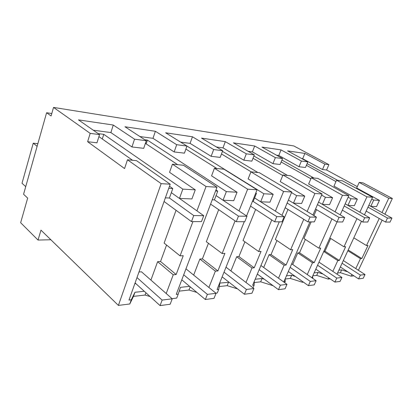 <?xml version="1.0" encoding="UTF-8"?>
<svg xmlns="http://www.w3.org/2000/svg" width="413" height="413" viewBox="0 0 413 413"><rect width="100%" height="100%" fill="white"/><g stroke="black" fill="none" stroke-linecap="round" stroke-linejoin="round"><path stroke-width="0.62" d="M127.467 159.774L124.571 168.556L87.623 141.7L90.184 133.368L53.535 107.406L51.083 115.996L46.607 112.734L23.572 194.26L27.671 198.085L20.65 222.715L38.032 240.056L40.975 230.149L118.392 305.413L129.785 303.983L131.282 299.781L128.99 300.055L170.213 184.219L161.158 183.64L127.467 159.774L136.512 160.657L170.213 184.219M118.392 305.413L161.158 183.64M129.785 303.983L133.492 296.374L134.958 292.27L131.282 299.781M135.815 283.597L134.814 283.695M144.266 291.263L134.958 292.27M133.492 296.374L145.061 295.052L150.105 296.56M337.566 273.008L340.379 272.688L351.158 276.168L353.879 275.827M312.801 275.848L316.709 275.399L328.149 279.059L330.09 278.816M285.094 279.018L290.303 278.419L302.502 282.28L303.447 282.162M254.248 282.549L260.665 281.816L273.081 285.698M219.251 286.555L227.16 285.651L237.49 288.842M215.901 293.163L217.29 292.987L218.761 289.332L219.866 283.07L229.117 282.291M179.201 291.144L188.973 290.024L196.882 292.425M172.066 298.671L176.723 298.083L178.215 294.175L176.243 294.412L217.011 187.223L206.046 186.521L196.929 210.857M145.061 295.052L145.903 292.745M192.907 221.6L180.073 255.864L164.126 243.102L176.062 210.294M166.212 293.524L173.233 274.784L176.155 274.531L183.248 255.688L180.073 255.864M173.233 274.784L157.627 261.682L150.926 280.091M176.155 274.531L160.549 261.501L157.627 261.682M160.549 261.501L166.558 245.048M180.187 198.947L180.362 198.467M306.394 165.314L335.96 181.57M307.107 163.631L337.612 180.321M371.767 199.004L373.703 200.068L379.449 200.393L356.672 188.008L359.191 182.432L362.924 182.794L392.35 198.483L384.921 214.197M357.297 186.63L326.58 169.996L322.512 169.516L302.677 158.726L301.815 158.607M90.184 133.368L99.538 134.592L78.475 119.878L113.27 125.036L134.535 139.176L146.279 140.714L124.979 126.77L155.376 131.277L176.702 144.705L186.965 146.047L165.654 132.8L192.443 136.77L213.66 149.547L222.7 150.73L201.534 138.118L225.317 141.644L246.308 153.827L254.336 154.875L233.422 142.846L254.676 145.995L275.368 157.632L282.538 158.571L261.94 147.069L281.057 149.904L301.392 161.044L299.012 166.733L305.475 167.497L307.84 161.891L287.608 150.874L304.887 153.435L302.677 158.726M299.012 166.733L278.801 155.474L276.4 155.143M275.368 157.632L272.936 163.641L280.122 164.493L282.538 158.571M272.936 163.641L252.379 151.87L248.094 151.287M246.308 153.827L243.835 160.198L251.873 161.147L254.336 154.875M243.835 160.198L222.984 147.864L216.376 146.961M213.66 149.547L211.141 156.326L220.191 157.399L222.7 150.73M211.141 156.326L190.073 143.378L180.589 142.082M176.702 144.705L174.152 151.943L184.425 153.161L186.965 146.047M174.152 151.943L152.991 138.324L139.899 136.538M134.535 139.176L131.969 146.951L143.719 148.339L146.279 140.714M131.969 146.951L110.875 132.583L93.214 130.172M87.623 141.7L96.978 142.805L99.538 134.592M168.752 188.328L172.799 188.555L169.495 186.237M98.908 136.61L132.573 160.275M203.728 215.689L201.482 221.621L191.472 221.6L193.728 215.565L203.728 215.689L171.333 192.654L179.454 198.426L182.83 189.133L103.766 134.344L98.113 133.595M182.83 189.133L195.277 189.846L169.547 172.324L172.428 164.173L183.46 165.252L217.011 187.223M215.571 191.007L217.749 191.131L215.968 189.959M145.391 143.368L177.683 164.684M246.995 216.247L244.79 221.729L236.251 221.709L238.461 216.138L246.995 216.247L216.056 195.571L223.025 200.228L226.345 191.627L147.41 140.115L144.844 139.775M226.345 191.627L237.047 192.236L211.57 175.845L214.414 168.277L223.975 169.211L257.077 189.799L246.571 215.968M255.668 193.305L256.447 193.351L255.812 192.948M185.886 149.078L216.866 168.514M284.154 216.722L282.012 221.817L274.635 221.802L276.793 216.629L284.154 216.722L254.599 197.941L260.649 201.781L263.897 193.774L185.53 145.159M263.897 193.774L273.194 194.306L248.136 178.912L250.923 171.844L259.287 172.665L291.769 192.024L281.986 215.343M221.482 153.977L251.223 171.875M222.462 151.364L257.903 172.526M291.526 192.603L296.632 195.648L304.784 196.118L280.236 181.601L282.962 174.978L290.339 175.701L322.099 193.976L312.935 215.008M253.014 158.241L282.74 175.515M253.892 156.011L287.52 175.422M321.608 195.101L325.418 197.3L332.625 197.713L308.645 183.986L311.304 177.75L317.86 178.39L348.84 195.69L340.219 214.858M281.145 161.989L310.875 178.757M281.934 160.063L313.926 178.003M348.159 197.202L350.931 198.761L357.348 199.128L333.962 186.108L336.554 180.218L342.418 180.791L372.593 197.218L364.457 214.822M165.365 197.848L169.418 198.013L172.799 188.555M301.392 161.044L307.84 161.891M53.535 107.406L293.824 145.949L328.893 164.648L324.835 164.116L304.887 153.435M46.607 112.734L51.79 113.518M38.032 240.056L50.861 239.762M328.893 164.648L326.58 169.996M358.417 270.283L382.123 220.119M392.35 198.483L388.757 198.255L382.015 212.581M379.237 218.487L366.491 245.554L353.812 237.857M355.769 268.584L360.446 258.657L361.829 258.538L367.988 245.472L366.491 245.554M351.158 276.168L351.917 274.547M340.379 272.688L341.68 269.88L347.813 271.862M341.68 269.88L338.872 270.179M337.354 274.382L337.189 273.819M361.473 221.28L337.029 274.165M359.878 212.21L366.93 196.851L372.593 197.218M356.925 218.642L343.993 246.798L329.837 237.945M332.837 271.377L337.788 260.608L339.326 260.474L345.66 246.706L343.993 246.798M328.149 279.059L328.696 277.872M316.709 275.399L318.046 272.435L323.033 274.036M318.046 272.435L314.143 272.859M312.775 278.383L312.574 276.343M335.088 211.838L342.48 195.282L348.84 195.69M331.938 218.895L318.867 248.187L303.906 238.497L311.149 221.889M307.246 274.557L312.502 262.787L314.226 262.637L320.736 248.084L318.867 248.187M302.502 282.28L302.765 281.681M312.904 278.094L312.44 278.15M315.527 209.05L337.029 221.951L339.063 217.429L344.71 217.501L342.692 221.967L337.029 221.951L311.923 277.789M290.303 278.419L291.671 275.295L295.372 276.467M291.671 275.295L286.431 275.858M284.712 282.699L285.28 281.392L285.089 278.94M307.148 211.482L314.907 193.511L322.099 193.976M303.772 219.303L290.623 249.751L275.332 239.442L287.964 209.458M278.507 278.207L284.108 265.234L286.054 265.063L292.729 249.633L290.623 249.751M285.28 281.392L283.953 281.552L309.941 221.884M260.665 281.816L262.064 278.501L264.289 279.198M262.064 278.501L255.172 279.25M253.004 287.809L254.14 285.109L254.305 281.32M275.404 211.162L283.571 191.498L291.769 192.024M271.764 219.928L258.646 251.517L243.056 240.5L255.632 209.432M245.988 282.456L251.992 267.996L254.201 267.81L261.037 251.388L258.646 251.517M254.14 285.109L252.637 285.29L279.271 221.812M227.16 285.651L228.59 282.125M239.029 210.924L247.645 189.19L257.077 189.799M235.074 220.903L222.142 253.536L206.324 241.713L218.689 209.649M208.906 287.474L215.374 271.15L217.904 270.933L224.884 253.386L222.142 253.536M218.761 289.332L217.047 289.539L244.264 221.724M188.973 290.024L190.202 286.844M189.613 286.348L180.435 287.345L178.215 294.175M206.046 186.521L172.428 164.173M179.454 198.426L191.916 198.942L195.277 189.846M391.947 218.105L390.048 222.08L385.572 222.07L387.482 218.049L391.947 218.105L368.876 205.266L370.797 206.335L373.703 200.068M370.797 206.335L376.568 206.572L379.449 200.393M388.757 198.255L359.191 182.432M324.835 164.116L322.512 169.516M281.057 149.904L278.801 155.474M254.676 145.995L252.379 151.87M225.317 141.644L222.984 147.864M192.443 136.77L190.073 143.378M155.376 131.277L152.991 138.324M113.27 125.036L110.875 132.583M103.766 134.344L102.305 138.995M212.236 199.784L214.414 199.871L217.749 191.131M147.41 140.115L146.145 143.869M223.025 200.228L233.743 200.672L237.047 192.236M247.645 189.19L214.414 168.277M252.405 201.441L253.179 201.477L256.447 193.351M260.649 201.781L269.968 202.169L273.194 194.306M283.571 191.498L250.923 171.844M316.425 217.135L314.345 221.895L307.912 221.879L310.008 217.057L316.425 217.135L288.398 200.052L293.462 203.139L296.632 195.648M293.462 203.139L301.64 203.475L304.784 196.118M314.907 193.511L282.962 174.978M344.71 217.501L318.552 202.107L322.336 204.332L325.418 197.3M322.336 204.332L329.569 204.631L332.625 197.713M313.895 215.591L316.492 209.634M342.48 195.282L311.304 177.75M369.702 217.821L367.746 222.024L362.728 222.013L364.7 217.754L369.702 217.821L345.185 203.816L347.942 205.39L350.931 198.761M347.942 205.39L354.38 205.659L357.348 199.128M366.93 196.851L336.554 180.218M361.829 258.538L348.2 249.999M360.446 258.657L347.849 250.753M339.326 260.474L324.959 251.187L330.684 238.471M324.959 251.187L323.854 251.259M337.788 260.608L323.74 251.507M314.226 262.637L299.523 252.782L305.357 239.442M299.523 252.782L297.778 252.89L292.714 264.501M312.502 262.787L297.778 252.89M286.054 265.063L271.036 254.568L276.963 240.542M271.036 254.568L269.07 254.692L263.685 267.479M284.108 265.234L269.07 254.692M254.201 267.81L238.91 256.587L244.904 241.806M238.91 256.587L236.685 256.726L230.924 270.954M251.992 267.996L236.685 256.726M217.904 270.933L202.401 258.874L208.431 243.288M202.401 258.874L199.861 259.034L193.671 275.084M215.374 271.15L199.861 259.034M25.725 186.645L22.013 183.258L33.247 143.166L37.118 146.305M33.247 143.166L37.867 143.662M138.974 272.002L141.499 271.811L172.221 298.805L170.166 304.236L160.068 305.594L135.082 282.936M136.992 277.577L162.133 300.075L160.068 305.594M162.133 300.075L172.221 298.805M183.697 274.821L207.388 294.376L205.349 299.508L214.022 298.341L216.051 293.287L185.974 268.827M205.349 299.508L181.792 279.818M207.388 294.376L216.051 293.287M224.022 272.162L246.411 289.467L244.413 294.252L251.945 293.24L253.933 288.517L226.009 267.206M244.413 294.252L222.142 276.839M246.411 289.467L253.933 288.517M259.194 269.668L280.406 285.187L278.455 289.673L285.058 288.785L286.999 284.356L260.944 265.492M278.455 289.673L257.345 274.062M280.406 285.187L286.999 284.356M290.138 267.35L310.292 281.423L308.392 285.651L314.221 284.867L316.11 280.69L291.692 263.788M308.392 285.651L288.331 271.501M310.292 281.423L316.11 280.69M317.576 265.218L336.765 278.088L334.912 282.084L340.105 281.387L341.943 277.438L318.96 262.141M334.912 282.084L315.811 269.147M336.765 278.088L341.943 277.438M342.072 263.257L360.379 275.115L358.582 278.899L363.228 278.274L365.015 274.531L343.311 260.567M358.582 278.899L340.348 266.984M360.379 275.115L365.015 274.531M164.069 201.492L191.472 221.6M193.728 215.565L169.418 198.013M210.594 204.094L236.251 221.709M238.461 216.138L214.414 199.871M250.531 206.113L274.635 221.802M276.793 216.629L253.179 201.477M285.182 207.729L307.912 221.879M310.008 217.057L287.159 203.01M339.063 217.429L317.458 204.621M342.331 210.16L362.728 222.013M364.7 217.754L344.21 205.984M366.176 211.1L385.572 222.07M387.482 218.049L368.004 207.15"/></g></svg>
